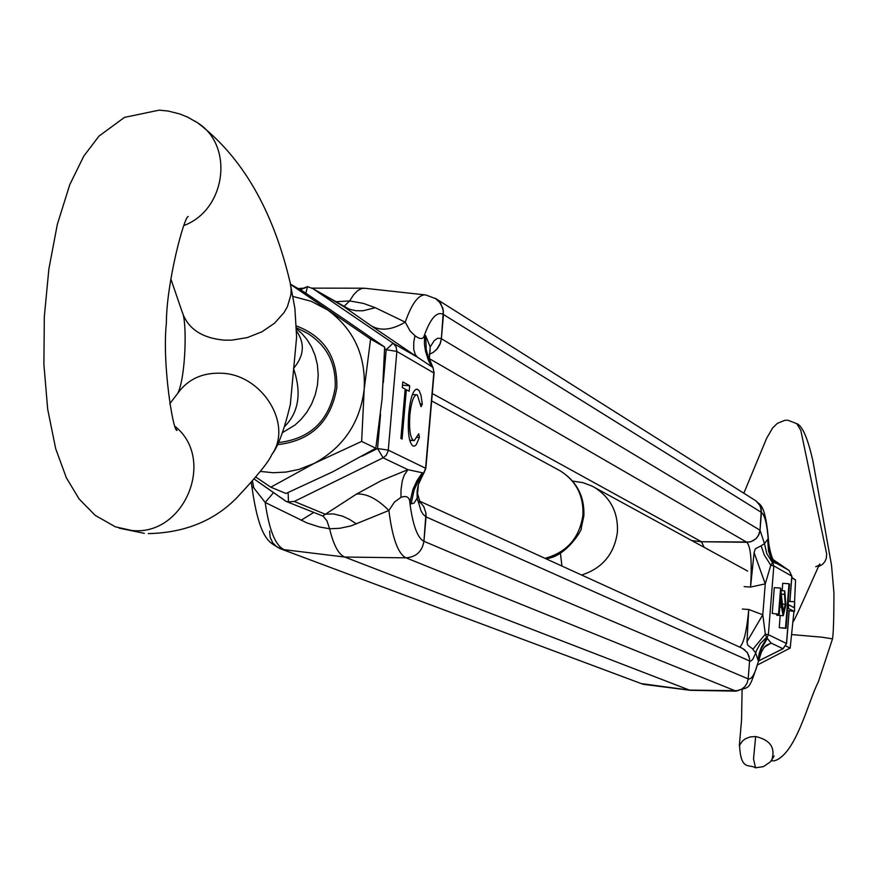 <?xml version="1.0" encoding="UTF-8"?>
<svg xmlns="http://www.w3.org/2000/svg" width="878" height="878" viewBox="0 0 878 878"><rect width="100%" height="100%" fill="white"/><g stroke="black" fill="none" stroke-linecap="round" stroke-linejoin="round"><path stroke-width="1.32" d="M418.005 496.377L417.16 498.122L421.056 510.886L423.108 514.343L426.049 516.879L425.984 513.191L423.657 506.31L419.728 501.766L423.657 506.31L425.984 513.191L423.942 541.276C422.131 551.505 416.183 557.036 406.075 557.848L344.692 557.036L689.46 690.108L737.783 690.701L741.68 689.208L744.928 686.541L747.167 682.974L748.166 678.87L747.167 682.963L744.928 686.53L741.69 689.208L736.412 690.898L689.46 690.108L641.28 683.611L280.971 548.959M419.443 501.075L742.601 648.436L747.43 652.683L749.592 658.796L749.592 660.98L426.049 516.879L423.942 541.276C422.153 551.505 416.194 557.025 406.075 557.848L344.692 557.036L284.209 549.683L277.207 547.137L272.795 542.9L270.15 537.303L269.612 531.058M754.103 552.668L755.31 548.794L761.138 545.809L764.31 554.995L770.796 565.3L765.254 583.87L750.536 587.075L754.103 552.668L765.254 583.87L762.795 614.765L746.991 641.697L748.747 609.497L762.795 614.765L765.32 634.146L766.56 637.307L760.348 643.519L756.474 650.587L755.749 653.056L758.043 660.179L758.647 660.454L761.38 648.853L766.428 639.963L767.482 638.613L771.114 643.069L766.264 645.341L763.937 647.679L761.522 651.904L758.647 660.454C755.135 673.777 751.645 679.912 748.166 678.87L749.592 660.98L748.166 678.87L423.942 541.276C417.533 538.06 412.858 525.406 409.927 503.313C409.796 497.277 406.799 495.291 400.972 497.354L394.409 502.139L388.888 510.48L351.145 525.867L339.819 528.293L329.601 528.765L319.274 526.932L307.059 522.97L265.178 502.446L253.753 487.883L251.865 486.522C259.877 543.548 270.973 542.374 279.906 548.563L641.28 683.611M383.302 382.731L386.177 349.696L393.07 343.232L313.128 288.774L349.279 309.21L355.875 310.702L362.965 310.768L375.323 307.728L405.241 322.149L410.103 331.017L414.965 335.714C420.277 339.698 423.448 339.457 424.469 334.979L424.48 344.428L425.556 351.398L428.387 360.298L431.515 366.543L417.621 357.313L393.07 343.232L396.066 346.777L396.867 351.43L386.177 349.696L384.619 348.643M304.216 288.28L307.563 286.601L313.128 288.774M307.563 286.601L305.84 293.186M356.435 523.903L349.543 519.414L342.574 516.154L333.486 513.915L325.09 514.168L294.284 501.448L383.104 457.833L377.562 448.537L380.558 414.24M288.127 492.547L288.467 501.887L286.283 501.47L254.214 479.059M294.284 501.448L288.467 501.887M791.813 576.308L789.157 570.524L773.748 560.032L789.146 570.513L777.414 563.786L773.54 562.458L769.545 553.184L768.305 546.533L768.25 539.75L768.766 543.723C765.539 500.658 759.119 505.421 755.947 500.866L435.258 298.268L440.646 303.349L443.368 310.56L441.382 338.71L439.9 344.505L437.595 348.357L433.205 352.407L429.199 354.372L433.205 352.418L436.618 349.51L440.449 343.1L441.382 338.71L440.624 338.337L437.485 338.304L434.215 340.686L430.198 346.887L429.99 351.826M421.045 406.744L422.296 404.034L420.968 395.166L419.135 390.677L416.83 389.13C413 390.019 410.3 398.261 408.742 413.878C407.491 431.954 408.885 442.655 412.945 445.969L414.668 446.046L416.315 444.608L419.41 437.507L418.707 433.787L414.273 440.602L413.505 440.416C410.191 437.848 408.983 429.331 409.861 414.866C411.211 402.409 413.461 395.715 416.578 394.782L417.357 395.001L421.045 406.744M402.782 381.919L402.289 387.56L405.175 389.13L400.906 438.473L402.069 439.055L406.338 389.755L409.192 391.303L409.675 385.683L402.782 381.919M433.238 368.343L433.853 372.47L425.556 468.654M362.252 456.066L377.562 448.537L388.296 450.14L425.6 468.248L423.536 473.341L424.634 471.651M286.678 501.634L323.17 516.165L326.945 520.808L329.601 528.765C333.541 545.073 338.568 554.501 344.692 557.036L284.209 549.683C275.472 545.82 269.129 530.082 265.178 502.446L273.541 492.613M364.908 288.28L361.582 288.522L357.598 290.673L353.582 294.832L349.62 300.924L363.437 303.415L375.323 307.728M335.484 301.736L349.62 300.924L343.88 306.587M433.809 372.952L396.867 351.43L388.208 450.82L386.287 455.232L383.104 457.833L407.897 469.664L422.362 472.77L416.962 480.661L412.978 489.353L410.191 500.943L409.927 503.313L411.113 503.851L414.131 503.028L417.16 498.122L417.094 491.471L418.202 485.018L419.914 480.112L423.778 473.341M420.727 403.935L422.296 404.034M417.818 389.415L415.996 389.305M408.665 414.789L409.861 414.866M409.653 440.174L413.505 440.416M417.346 437.387L419.41 437.507M402.497 385.266L409.675 385.683M405.131 389.689L406.338 389.755M429.331 358.839L430.198 346.887L425.632 335.67L424.469 334.979C430.769 317.858 437.101 311.031 443.467 314.5L441.382 338.71L760.03 530.213L759.031 534.285L756.803 537.852L753.576 540.519L749.68 542.022L701.456 541.737L746.904 542.297C750.899 547.213 752.106 562.139 750.536 587.075L744.149 586.614M343.375 306.323L371.284 325.848C380.624 331.247 391.939 330.018 405.241 322.149C411.683 303.788 418.334 294.712 425.204 294.898L364.359 288.214M414.965 335.714L413.779 342.08L413.703 349.268L415.316 354.646L417.621 357.313L371.284 325.848M400.972 497.354L401.005 489.694L402.322 480.727L404.22 475.185L407.897 469.664L381.261 480.639L356.589 494.029C366.488 493.348 377.255 498.836 388.888 510.48C392.356 538.225 398.085 554.018 406.075 557.848L736.082 691.151C750.756 685.466 747.891 693.872 759.755 657.37M322.731 515.957L356.589 494.029M253.753 487.883L252.502 481.122M313.468 512.62L301.077 520.27M704.156 547.334L701.456 541.737L691.82 540.596L701.456 541.737L432.294 393.52M783.209 648.59L758.987 660.684M735.874 691.151L690.306 690.306L644.485 684.467L690.086 690.284M741.778 648.063L744.928 649.95M746.926 651.992L749.197 656.579M749.592 660.98L750.855 661.046L752.622 659.587L755.749 653.056L752.358 648.644L747.617 645.067L746.991 641.697M761.138 545.809L764.475 543.625L766.779 553.546L772.486 562.732L770.796 565.3L773.825 565.904L791.824 576.144L789.816 601.441M789.059 611.055L786.49 643.497L768.36 634.684L765.32 634.146L752.885 649.314M773.54 562.458L772.486 562.732M779.236 627.671L786.029 628.363L789.541 584.057L789.015 583.76L785.514 628.099L779.236 627.671L780.202 615.489M789.015 583.76L782.748 583.343L782.166 590.707M776.13 613.985L777.118 615.248M772.245 613.437L779.225 614.194L772.245 613.437L774.297 587.645L780.619 588.073L783.33 612.175L785.261 604.262L781.991 604.042M787.445 610.55L794.524 611.428L787.632 608.158M788.422 608.202L788.696 604.777L794.173 607.697L794.645 601.77L788.422 601.353L788.148 604.744M766.56 637.307L766.889 638.328L768.36 634.684L773.825 565.904L768.535 551.197L767.657 539.399L764.475 543.625L760.03 530.213L758.416 535.558L755.815 538.862L751.008 541.671L746.904 542.297L429.298 358.608M425.709 294.953L436.168 298.838L439.066 301.341L442.83 308.035L443.467 314.5L761.445 512.423L760.249 505.871L755.947 500.866L759.294 504.202L761.358 509.525L760.03 530.213L761.445 512.423C764.793 514.936 767.054 524.045 768.25 539.75L767.657 539.399M785.261 604.262L784.482 594.329L781.135 594.11M784.482 594.329L784.745 590.883L780.838 590.62M784.745 590.883L785.876 604.777L783.297 615.697L776.821 615.226M783.121 615.654L781.497 607.17L779.785 607.049M781.497 607.17L780.608 596.755L779.225 614.194M778.577 613.865L780.619 588.073M794.645 601.77L794.524 611.428M788.696 604.777L787.906 604.722M776.591 563.215L777.129 563.588C773.683 562.985 770.906 556.356 768.766 543.723M739.309 745.565L742.459 741.054L745.422 738.76L750.229 736.905L755.651 736.543C770.028 739.869 775.461 747.529 771.949 759.525L770.05 762.126M818.515 566.617L822.543 564.335L824.87 561.635L826.308 558.375L826.648 553.809L800.791 430.264L796.73 423.635L787.731 420.2L784.8 420.332L777.37 423.35L772.662 427.893L766.626 438.331L743.842 493.206M791.802 634.575L822.038 637.208L832.509 638.866C833.42 633.806 833.891 618.518 833.957 593.001L831.521 565.278L812.929 461.115C807.782 438.177 802.382 425.687 796.741 423.646L800.791 430.264M260.206 471.398L273.179 472.737L286.107 472.068L298.882 469.423L314.159 463.43C343.43 447.385 360.112 422.636 364.194 389.184C365.961 355.623 353.79 329.228 327.703 309.989L311.207 301.286L293.175 296.512M255.816 477.072L270.797 487.18L314.159 463.43L361.648 441.414L364.194 389.184L370.593 339.073L290.618 284.45M296.303 325.903C324.004 336.34 337.514 356.885 336.856 387.549C330.874 421.857 311.042 440.899 277.36 444.685M290.563 284.22L303.843 291.847L346.075 320.481L384.652 347.051L370.593 339.073M384.652 347.051L382.117 398.59L375.828 448.252L361.648 441.414M375.828 448.252L332.784 471.782L285.954 493.491L270.797 487.18M793.953 611.395L790.178 648.074L757.944 664.712M791.813 577.417L795.556 579.996L794.59 601.77M795.556 579.996L791.769 577.856M785.876 645.999L790.178 648.074M303.042 331.028L308.068 333.64C327.253 346.042 336.274 364.074 335.166 387.714C329.48 420.507 310.538 438.813 278.348 442.611M296.424 328.767L301.911 333.574L307.048 339.621L311.536 346.92L315.081 355.381L317.386 364.776L318.22 374.785L317.496 384.981L315.213 394.902L311.536 404.143L306.74 412.353L301.121 419.333L295.03 425.007L282.507 432.591M284.593 426.576C298.838 412.188 301.802 392.806 293.493 368.431C304.128 355.952 305.138 343.463 296.501 330.951M169.717 403.825L178.618 392.159C188.583 378.934 202.73 372.612 221.058 373.216C262.171 374.083 293.384 424.667 271.73 454.705C277.821 447.231 284.011 430.571 290.3 404.758L296.621 337.075L294.898 308.452L290.168 282.716L291.112 288.566L290.958 294.602L287.402 306.707L284.055 312.546L274.562 323.192L261.984 331.774L247.322 337.58L231.77 340.148L224.044 340.137C201.929 338.041 188.013 328.778 182.295 312.338L170.837 278.897M303.217 288.127L299.003 289.071M422.362 472.77L423.536 473.341L418.137 481.21L414.164 489.891L411.113 503.851M425.632 335.67L426.258 349.773L428.694 358.806L432.678 367.213L431.515 366.543M742.349 609.036L748.747 609.497C746.772 630.92 743.776 643.464 739.759 647.141M764.354 647.152L771.114 643.069L782.956 648.721L786.479 643.629M789.904 601.452L791.901 576.242L789.146 570.513M758.043 660.179L759.174 653.441L761.456 647.009L765.825 639.667L766.889 638.328L767.482 638.613M572.73 481.276L573.718 481.144M560.405 553.096L561.931 566.058M592.233 486.192L594.867 487.63C610.715 497.881 618.233 512.664 617.432 531.958C614.402 553.908 602.473 568.275 581.62 575.035M739.55 744.489C740.549 771.444 749.241 763.706 755.541 767.811L753.533 758.976L755.651 736.543M431.658 400.906L560.515 471.025C576.89 481.561 584.671 496.542 583.87 515.957L582.915 515.024C583.727 495.85 576.253 481.188 560.515 471.025L557.925 469.62M545.029 558.342C566.979 552.306 579.612 537.863 582.915 515.024M175.216 426.51C216.35 459.545 184.051 536.612 131.612 530.455L115.358 526.822L95.131 515.32L79.097 498.945L66.355 477.775L55.687 448.691L47.675 409.192L43.9 364.458L44.317 316.717L48.861 269.074L57.333 224.384L69.779 184.643L83.794 156.108L98.962 136.145L124.478 117.378L159.236 110.145L168.159 111.045L179.672 113.92L187.815 117.224L197.759 122.92C234.393 145.891 225.833 210.04 183.952 225.481M194.927 121.098L197.759 122.92C242.317 157.03 273.124 210.292 290.168 282.716M429.737 352.287L429.276 358.575L432.931 367.487L434.094 372.733L425.841 468.468L418.378 484.546L417.566 493.776L420.31 502.864L417.643 500.361M305.774 287.139L300.485 289.916M285.602 501.064L254.203 479.081M298.169 288.588L303.887 288.127M312.074 288.138L363.558 288.204M412.364 394.529L416.578 394.782M409.686 440.328L414.164 440.602M312.733 288.522L344.165 306.817M251.295 482.56L251.865 486.522M789.146 611.066L786.578 643.574L783.11 648.71L758.965 660.761M645.121 684.631L642.081 683.918M783.297 615.697L776.997 615.269M572.566 481.078L583.058 482.68L592.046 486.094L747.639 571.073M815.695 566.782L819.58 564.927C822.905 555.28 795.325 619.945 793.097 621.767M739.386 745.06L741.548 720.103L742.097 690.009M832.52 638.844L818.274 682.074C808.495 700.479 796.269 753.686 774.736 760.732L771.049 760.93M771.949 759.525L774.111 755.98L773.024 756.902M755.541 767.811L763.432 766.626L770.05 762.137M305.709 332.334L296.38 327.779M178.618 392.159L178.223 392.729M177.696 393.487C185.895 377.178 187.146 321.227 182.295 312.338M119.134 528.139L144.299 533.341M176.401 429.364L176.983 430.418C173.076 431.888 162.057 363.69 166.359 323.28C166.436 282.496 184.281 216.251 188.21 216.515M583.87 515.957L581.225 528.117C583.354 528.369 565.662 557.618 545.688 558.649M296.621 336.515L296.621 337.086M148.283 533.615C184.259 532.836 213.552 521.104 236.171 498.419C257.1 476.183 268.953 461.608 271.73 454.705"/></g></svg>
